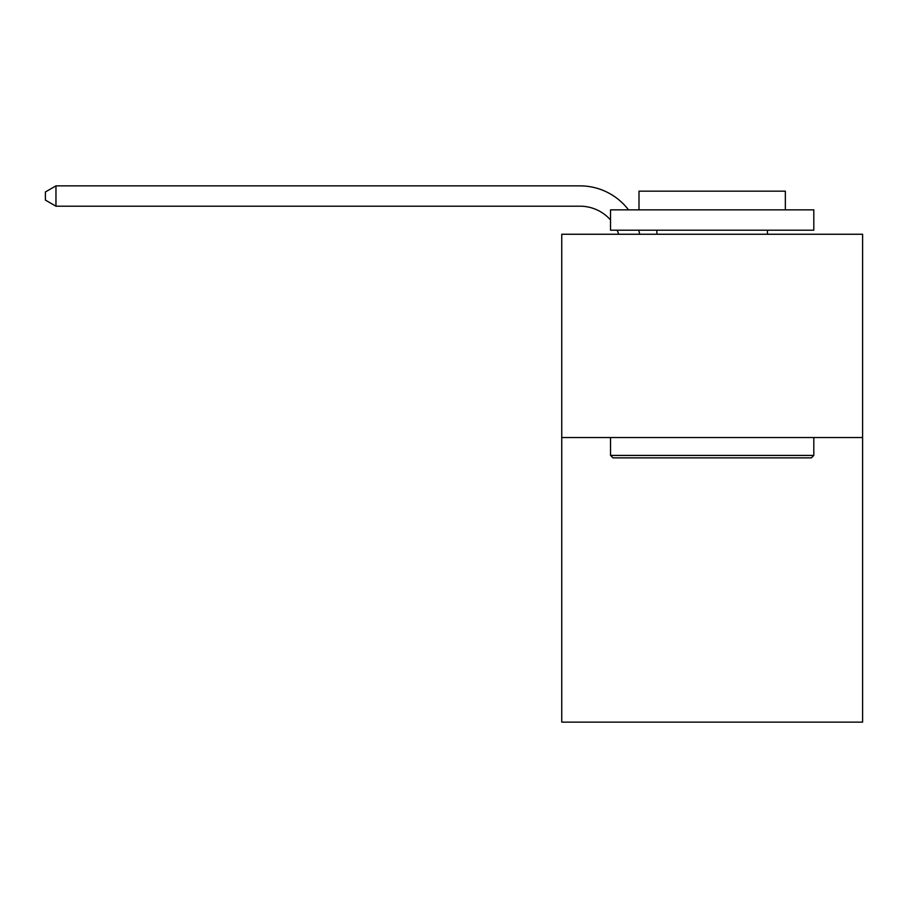 <?xml version="1.0" encoding="UTF-8"?>
<svg xmlns="http://www.w3.org/2000/svg" width="908" height="908" viewBox="0 0 908 908"><rect width="100%" height="100%" fill="white"/><g stroke="black" fill="none" stroke-linecap="round" stroke-linejoin="round"><path stroke-width="1.36" d="M862.6 437.531L862.6 722.132L561.746 722.132L561.746 234.253L862.6 234.253L862.6 437.531L561.746 437.531M618.688 234.253A40.656 40.656 -37.7 0 0 617.122 230.189A40.656 40.656 -34 0 1 618.688 234.253M580.03 206.195A40.656 40.656 -34 0 1 610.528 219.963A40.656 40.656 -37.7 0 0 580.03 206.195L55.967 206.195L45.4 200.101L45.4 191.963L55.967 185.868L580.03 185.868A60.984 60.984 146 0 1 628.518 209.862M612.968 457.859L610.528 455.419L813.806 455.419L811.377 457.859L612.968 457.859M813.806 209.862L813.806 230.189L610.528 230.189L610.528 209.862L813.806 209.862M638.994 209.862L638.994 191.157L785.352 191.157L785.352 209.862M813.806 437.531L813.806 455.419M610.528 437.531L610.528 455.419M767.464 230.189L767.464 234.253M656.881 230.189L656.881 234.253M55.967 185.868L580.03 185.868L55.967 185.868L580.03 185.868L55.967 185.868L580.03 185.868L55.967 185.868L580.03 185.868L55.967 185.868L580.03 185.868L55.967 185.868L580.03 185.868L55.967 185.868L55.967 206.195M638.699 230.189A60.984 60.984 146 0 1 639.709 234.253"/></g></svg>
